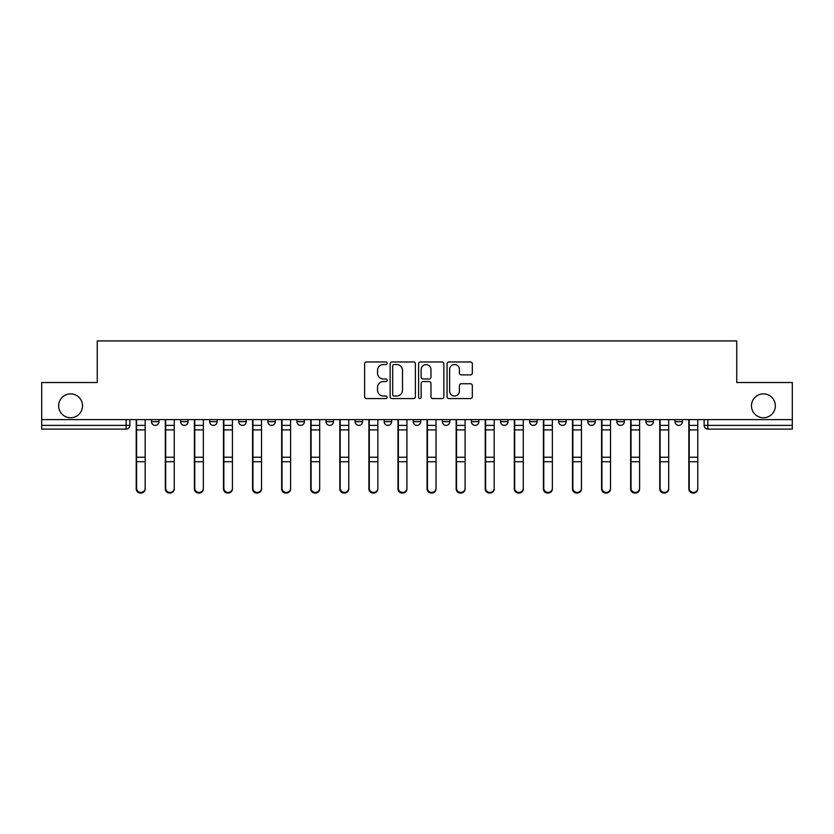 <?xml version="1.0" encoding="UTF-8"?>
<svg xmlns="http://www.w3.org/2000/svg" width="834" height="834" viewBox="0 0 834 834"><rect width="100%" height="100%" fill="white"/><g stroke="black" fill="none" stroke-linecap="round" stroke-linejoin="round"><path stroke-width="1.25" d="M387.174 363.249A1.282 1.282 0 0 0 385.892 361.966L366.449 361.966A1.835 1.835 0 0 0 364.614 363.801L364.614 396.744A1.835 1.835 0 0 0 366.449 398.569L385.892 398.569A1.282 1.282 0 0 0 387.174 397.286A1.282 1.282 0 0 0 385.892 396.014L383.369 396.014A5.859 5.859 0 0 1 377.521 390.156L377.521 387.414A5.859 5.859 0 0 1 383.369 381.555L385.892 381.555A1.282 1.282 0 0 0 387.174 380.273A1.282 1.282 0 0 0 385.892 378.99L383.369 378.99A5.859 5.859 0 0 1 377.521 373.132L377.521 370.39A5.859 5.859 0 0 1 383.369 364.531L385.892 364.531A1.282 1.282 0 0 0 387.174 363.249M751.465 405.814A11.937 11.937 0 0 0 763.402 417.751A11.937 11.937 0 0 0 775.339 405.814A11.937 11.937 0 0 0 763.402 393.877A11.937 11.937 0 0 0 751.465 405.814M58.661 405.814A11.937 11.937 0 0 0 70.598 417.751A11.937 11.937 0 0 0 82.535 405.814A11.937 11.937 0 0 0 70.598 393.877A11.937 11.937 0 0 0 58.661 405.814M471.439 419.606L471.439 421.66L478.893 421.66A3.732 3.732 0 0 1 475.171 425.392A3.732 3.732 0 0 1 471.439 421.66L471.439 419.606M384.182 419.606L384.182 421.66L391.646 421.66A3.732 3.732 0 0 1 387.914 425.392A3.732 3.732 0 0 1 384.182 421.66L384.182 419.606M326.021 419.606L326.021 421.66L333.475 421.66A3.732 3.732 0 0 1 329.743 425.392A3.732 3.732 0 0 1 326.021 421.66L326.021 419.606M296.935 419.606L296.935 421.66L304.389 421.66A3.732 3.732 0 0 1 300.667 425.392A3.732 3.732 0 0 1 296.935 421.66L296.935 419.606M238.764 419.606L238.764 421.66L246.218 421.66A3.732 3.732 0 0 1 242.496 425.392A3.732 3.732 0 0 1 238.764 421.66L238.764 419.606M470.48 374.873A1.835 1.835 0 0 0 472.315 373.048L472.315 363.801A1.835 1.835 0 0 0 470.48 361.966L448.89 361.966A1.835 1.835 0 0 0 447.055 363.801L447.055 396.744A1.835 1.835 0 0 0 448.89 398.569L470.48 398.569A1.835 1.835 0 0 0 472.315 396.744L472.315 385.579A1.835 1.835 0 0 0 470.48 383.744L461.244 383.744A1.835 1.835 0 0 0 459.409 385.579L459.409 391.115A4.9 4.9 0 0 1 454.52 396.014A4.9 4.9 0 0 1 449.62 391.115L449.62 369.431A4.9 4.9 0 0 1 454.52 364.531A4.9 4.9 0 0 1 459.409 369.431L459.409 373.048A1.835 1.835 0 0 0 461.244 374.873L470.48 374.873M41.7 419.606L41.7 382.514L97.255 382.514L97.255 340.929L736.745 340.929L736.745 382.514L792.3 382.514L792.3 419.606L41.7 419.606L41.7 425.392L129.885 425.392L129.885 419.606L129.885 425.392A3.732 3.732 0 0 1 126.153 429.114L41.7 429.114L41.7 425.392M415.395 363.801A1.835 1.835 0 0 0 413.57 361.966L391.97 361.966A1.835 1.835 0 0 0 390.145 363.801L390.145 396.744A1.835 1.835 0 0 0 391.97 398.569L413.57 398.569A1.835 1.835 0 0 0 415.395 396.744L415.395 363.801M420.43 361.966L442.03 361.966A1.835 1.835 0 0 1 443.855 363.801L443.855 396.744A1.835 1.835 0 0 1 442.03 398.569L432.783 398.569A1.835 1.835 0 0 1 430.959 396.744L430.959 383.379A1.835 1.835 0 0 0 429.124 381.555L422.994 381.555A1.835 1.835 0 0 0 421.16 383.379L421.16 397.286A1.282 1.282 0 0 1 419.877 398.569A1.282 1.282 0 0 1 418.605 397.286L418.605 363.801A1.835 1.835 0 0 1 420.43 361.966M704.115 419.606L704.115 425.392L792.3 425.392L792.3 429.114L707.847 429.114A3.732 3.732 0 0 1 704.115 425.392M792.3 419.606L792.3 425.392M682.483 421.66L682.483 419.606L682.483 421.66A3.732 3.732 0 0 1 678.761 425.392A3.732 3.732 0 0 1 675.029 421.66L682.483 421.66A3.732 3.732 0 0 1 678.761 425.392M675.029 419.606L675.029 421.66M653.408 419.606L653.408 421.66A3.732 3.732 0 0 1 649.676 425.392A3.732 3.732 0 0 1 645.943 421.66L653.408 421.66A3.732 3.732 0 0 1 649.676 425.392M645.943 419.606L645.943 421.66M624.322 419.606L624.322 421.66A3.732 3.732 0 0 1 620.59 425.392A3.732 3.732 0 0 1 616.858 421.66L624.322 421.66M616.858 419.606L616.858 421.66M595.236 419.606L595.236 421.66A3.732 3.732 0 0 1 591.504 425.392A3.732 3.732 0 0 1 587.782 421.66L595.236 421.66M587.782 419.606L587.782 421.66M566.15 419.606L566.15 421.66A3.732 3.732 0 0 1 562.418 425.392A3.732 3.732 0 0 1 558.697 421.66L566.15 421.66M558.697 419.606L558.697 421.66M537.065 419.606L537.065 421.66A3.732 3.732 0 0 1 533.333 425.392A3.732 3.732 0 0 1 529.611 421.66A3.732 3.732 0 0 0 533.333 425.392M529.611 419.606L529.611 421.66L537.065 421.66M507.979 419.606L507.979 421.66A3.732 3.732 0 0 1 504.257 425.392A3.732 3.732 0 0 1 500.525 421.66A3.732 3.732 0 0 0 504.257 425.392M500.525 419.606L500.525 421.66L507.979 421.66M478.893 419.606L478.893 421.66A3.732 3.732 0 0 1 475.171 425.392M449.818 419.606L449.818 421.66A3.732 3.732 0 0 1 446.086 425.392A3.732 3.732 0 0 1 442.354 421.66L449.818 421.66M442.354 419.606L442.354 421.66M420.732 419.606L420.732 421.66A3.732 3.732 0 0 1 417 425.392A3.732 3.732 0 0 1 413.268 421.66L420.732 421.66L420.732 419.606M413.268 419.606L413.268 421.66M391.646 419.606L391.646 421.66M362.561 419.606L362.561 421.66A3.732 3.732 0 0 1 358.828 425.392A3.732 3.732 0 0 1 355.107 421.66L362.561 421.66L362.561 419.606M355.107 419.606L355.107 421.66M333.475 419.606L333.475 421.66L333.475 419.606M304.389 421.66L304.389 419.606L304.389 421.66A3.732 3.732 0 0 1 300.667 425.392M275.303 419.606L275.303 421.66A3.732 3.732 0 0 1 271.582 425.392A3.732 3.732 0 0 1 267.85 421.66A3.732 3.732 0 0 0 271.582 425.392A3.732 3.732 0 0 0 275.303 421.66L275.303 419.606M267.85 419.606L267.85 421.66L275.303 421.66M246.218 419.606L246.218 421.66M217.142 419.606L217.142 421.66A3.732 3.732 0 0 1 213.41 425.392A3.732 3.732 0 0 1 209.678 421.66A3.732 3.732 0 0 0 213.41 425.392A3.732 3.732 0 0 0 217.142 421.66L209.678 421.66L209.678 419.606M180.592 419.606L180.592 421.66L188.057 421.66L188.057 419.606L188.057 421.66A3.732 3.732 0 0 1 184.324 425.392A3.732 3.732 0 0 1 180.592 421.66A3.732 3.732 0 0 0 184.324 425.392M158.971 419.606L158.971 421.66A3.732 3.732 0 0 1 155.239 425.392A3.732 3.732 0 0 1 151.517 421.66L158.971 421.66L158.971 419.606M151.517 419.606L151.517 421.66M393.992 364.531A1.282 1.282 0 0 0 392.71 365.813L392.71 394.732A1.282 1.282 0 0 0 393.992 396.014L396.64 396.014A5.859 5.859 0 0 0 402.499 390.156L402.499 370.39A5.859 5.859 0 0 0 396.64 364.531L393.992 364.531M430.959 369.525A4.9 4.9 0 0 0 426.059 364.625A4.9 4.9 0 0 0 421.16 369.525L421.16 377.156A1.835 1.835 0 0 0 422.994 378.99L429.124 378.99A1.835 1.835 0 0 0 430.959 377.156L430.959 369.525M136.223 419.606L136.223 488.933A4.285 4.128 180 0 0 140.696 493.061M145.168 488.286L145.168 488.933A4.285 4.128 180 0 1 140.883 493.071A4.285 4.128 180 0 1 136.599 488.933L136.599 488.286A4.285 4.128 0 0 0 140.883 492.414A4.285 4.128 0 0 0 145.168 488.286L145.168 461.723L136.599 461.723L136.599 488.286M136.599 419.606L136.599 461.723M145.168 419.606L145.168 461.723M165.309 419.606L165.309 488.933A4.285 4.128 180 0 0 169.782 493.061M194.395 419.606L194.395 488.933A4.285 4.128 180 0 0 198.867 493.061M174.254 488.286L174.254 488.933A4.285 4.128 180 0 1 169.969 493.071A4.285 4.128 180 0 1 165.685 488.933L165.685 488.286A4.285 4.128 0 0 0 169.969 492.414A4.285 4.128 0 0 0 174.254 488.286L174.254 461.723L165.685 461.723L165.685 488.286M165.685 419.606L165.685 461.723M174.254 419.606L174.254 461.723M203.34 488.286L203.34 488.933A4.285 4.128 180 0 1 199.055 493.071A4.285 4.128 180 0 1 194.77 488.933L194.77 488.286A4.285 4.128 0 0 0 199.055 492.414A4.285 4.128 0 0 0 203.34 488.286L203.34 461.723L194.77 461.723L194.77 488.286M194.77 419.606L194.77 461.723M203.34 419.606L203.34 461.723M223.481 419.606L223.481 488.933A4.285 4.128 180 0 0 227.953 493.061M252.566 419.606L252.566 488.933A4.285 4.128 180 0 0 257.039 493.061M281.642 419.606L281.642 488.933A4.285 4.128 180 0 0 286.125 493.061M232.425 488.286L232.425 488.933A4.285 4.128 180 0 1 228.141 493.071A4.285 4.128 180 0 1 223.846 488.933L223.846 488.286A4.285 4.128 0 0 0 228.141 492.414A4.285 4.128 0 0 0 232.425 488.286L232.425 461.723L223.846 461.723L223.846 488.286M223.846 419.606L223.846 461.723M232.425 419.606L232.425 461.723M261.511 488.286L261.511 488.933A4.285 4.128 180 0 1 257.226 493.071A4.285 4.128 180 0 1 252.931 488.933L252.931 488.286A4.285 4.128 0 0 0 257.226 492.414A4.285 4.128 0 0 0 261.511 488.286L261.511 461.723L252.931 461.723L252.931 488.286M252.931 419.606L252.931 461.723M261.511 419.606L261.511 461.723M290.597 488.286L290.597 488.933A4.285 4.128 180 0 1 286.302 493.071A4.285 4.128 180 0 1 282.017 488.933L282.017 488.286A4.285 4.128 0 0 0 286.302 492.414A4.285 4.128 0 0 0 290.597 488.286L290.597 461.723L282.017 461.723L282.017 488.286M282.017 419.606L282.017 461.723M290.597 419.606L290.597 461.723M310.728 419.606L310.728 488.933A4.285 4.128 180 0 0 315.2 493.061M319.683 488.286L319.683 488.933A4.285 4.128 180 0 1 315.388 493.071A4.285 4.128 180 0 1 311.103 488.933L311.103 488.286A4.285 4.128 0 0 0 315.388 492.414A4.285 4.128 0 0 0 319.683 488.286L319.683 461.723L311.103 461.723L311.103 488.286M311.103 419.606L311.103 461.723M319.683 419.606L319.683 461.723M339.813 419.606L339.813 488.933A4.285 4.128 180 0 0 344.286 493.061M348.768 488.286L348.768 488.933A4.285 4.128 180 0 1 344.473 493.071A4.285 4.128 180 0 1 340.189 488.933L340.189 488.286A4.285 4.128 0 0 0 344.473 492.414A4.285 4.128 0 0 0 348.768 488.286L348.768 461.723L340.189 461.723L340.189 488.286M340.189 419.606L340.189 461.723M348.768 419.606L348.768 461.723M368.899 419.606L368.899 488.933A4.285 4.128 180 0 0 373.371 493.061M377.844 488.286L377.844 488.933A4.285 4.128 180 0 1 373.559 493.071A4.285 4.128 180 0 1 369.274 488.933L369.274 488.286A4.285 4.128 0 0 0 373.559 492.414A4.285 4.128 0 0 0 377.844 488.286L377.844 461.723L369.274 461.723L369.274 488.286M369.274 419.606L369.274 461.723M377.844 419.606L377.844 461.723M397.985 419.606L397.985 488.933A4.285 4.128 180 0 0 402.457 493.061M406.929 488.286L406.929 488.933A4.285 4.128 180 0 1 402.645 493.071A4.285 4.128 180 0 1 398.36 488.933L398.36 488.286A4.285 4.128 0 0 0 402.645 492.414A4.285 4.128 0 0 0 406.929 488.286L406.929 461.723L398.36 461.723L398.36 488.286M398.36 419.606L398.36 461.723M406.929 419.606L406.929 461.723M427.071 419.606L427.071 488.933A4.285 4.128 180 0 0 431.543 493.061M436.015 488.286L436.015 488.933A4.285 4.128 180 0 1 431.731 493.071A4.285 4.128 180 0 1 427.435 488.933L427.435 488.286A4.285 4.128 0 0 0 431.731 492.414A4.285 4.128 0 0 0 436.015 488.286L436.015 461.723L427.435 461.723L427.435 488.286M427.435 419.606L427.435 461.723M436.015 419.606L436.015 461.723M456.156 419.606L456.156 488.933A4.285 4.128 180 0 0 460.629 493.061M465.101 488.286L465.101 488.933A4.285 4.128 180 0 1 460.816 493.071A4.285 4.128 180 0 1 456.521 488.933L456.521 488.286A4.285 4.128 0 0 0 460.816 492.414A4.285 4.128 0 0 0 465.101 488.286L465.101 461.723L456.521 461.723L456.521 488.286M456.521 419.606L456.521 461.723M465.101 419.606L465.101 461.723M485.232 419.606L485.232 488.933A4.285 4.128 180 0 0 489.714 493.061M494.187 488.286L494.187 488.933A4.285 4.128 180 0 1 489.902 493.071A4.285 4.128 180 0 1 485.607 488.933L485.607 488.286A4.285 4.128 0 0 0 489.902 492.414A4.285 4.128 0 0 0 494.187 488.286L494.187 461.723L485.607 461.723L485.607 488.286M485.607 419.606L485.607 461.723M494.187 419.606L494.187 461.723M514.317 419.606L514.317 488.933A4.285 4.128 180 0 0 518.8 493.061M523.272 488.286L523.272 488.933A4.285 4.128 180 0 1 518.977 493.071A4.285 4.128 180 0 1 514.693 488.933L514.693 488.286A4.285 4.128 0 0 0 518.977 492.414A4.285 4.128 0 0 0 523.272 488.286L523.272 461.723L514.693 461.723L514.693 488.286M514.693 419.606L514.693 461.723M523.272 419.606L523.272 461.723M543.403 419.606L543.403 488.933A4.285 4.128 180 0 0 547.875 493.061M552.358 488.286L552.358 488.933A4.285 4.128 180 0 1 548.063 493.071A4.285 4.128 180 0 1 543.778 488.933L543.778 488.286A4.285 4.128 0 0 0 548.063 492.414A4.285 4.128 0 0 0 552.358 488.286L552.358 461.723L543.778 461.723L543.778 488.286M543.778 419.606L543.778 461.723M552.358 419.606L552.358 461.723M572.489 419.606L572.489 488.933A4.285 4.128 180 0 0 576.961 493.061M581.434 488.286L581.434 488.933A4.285 4.128 180 0 1 577.149 493.071A4.285 4.128 180 0 1 572.864 488.933L572.864 488.286A4.285 4.128 0 0 0 577.149 492.414A4.285 4.128 0 0 0 581.434 488.286L581.434 461.723L572.864 461.723L572.864 488.286M572.864 419.606L572.864 461.723M581.434 419.606L581.434 461.723M601.575 419.606L601.575 488.933A4.285 4.128 180 0 0 606.047 493.061M610.519 488.286L610.519 488.933A4.285 4.128 180 0 1 606.235 493.071A4.285 4.128 180 0 1 601.95 488.933L601.95 488.286A4.285 4.128 0 0 0 606.235 492.414A4.285 4.128 0 0 0 610.519 488.286L610.519 461.723L601.95 461.723L601.95 488.286M601.95 419.606L601.95 461.723M610.519 419.606L610.519 461.723M630.66 419.606L630.66 488.933A4.285 4.128 180 0 0 635.133 493.061M639.605 488.286L639.605 488.933A4.285 4.128 180 0 1 635.32 493.071A4.285 4.128 180 0 1 631.036 488.933L631.036 488.286A4.285 4.128 0 0 0 635.32 492.414A4.285 4.128 0 0 0 639.605 488.286L639.605 461.723L631.036 461.723L631.036 488.286M631.036 419.606L631.036 461.723M639.605 419.606L639.605 461.723M659.746 419.606L659.746 488.933A4.285 4.128 180 0 0 664.218 493.061M668.691 488.286L668.691 488.933A4.285 4.128 180 0 1 664.406 493.071A4.285 4.128 180 0 1 660.111 488.933L660.111 488.286A4.285 4.128 0 0 0 664.406 492.414A4.285 4.128 0 0 0 668.691 488.286L668.691 461.723L660.111 461.723L660.111 488.286M660.111 419.606L660.111 461.723M668.691 419.606L668.691 461.723M688.832 419.606L688.832 488.933A4.285 4.128 180 0 0 693.304 493.061M697.777 488.286L697.777 488.933A4.285 4.128 180 0 1 693.492 493.071A4.285 4.128 180 0 1 689.197 488.933L689.197 488.286A4.285 4.128 0 0 0 693.492 492.414A4.285 4.128 0 0 0 697.777 488.286L697.777 461.723L689.197 461.723L689.197 488.286M689.197 419.606L689.197 461.723M697.777 419.606L697.777 461.723M126.153 419.606L126.153 429.114M707.847 419.606L707.847 429.114M136.223 425.392L145.168 425.392M145.168 457.24L136.599 457.24M145.168 429.896L136.599 429.896M165.309 425.392L174.254 425.392M194.395 425.392L203.34 425.392M174.254 457.24L165.685 457.24M174.254 429.896L165.685 429.896M203.34 457.24L194.77 457.24M203.34 429.896L194.77 429.896M223.481 425.392L232.425 425.392M252.566 425.392L261.511 425.392M281.642 425.392L290.597 425.392M232.425 457.24L223.846 457.24M232.425 429.896L223.846 429.896M261.511 457.24L252.931 457.24M261.511 429.896L252.931 429.896M290.597 457.24L282.017 457.24M290.597 429.896L282.017 429.896M310.728 425.392L319.683 425.392M319.683 457.24L311.103 457.24M319.683 429.896L311.103 429.896M339.813 425.392L348.768 425.392M348.768 457.24L340.189 457.24M348.768 429.896L340.189 429.896M368.899 425.392L377.844 425.392M377.844 457.24L369.274 457.24M377.844 429.896L369.274 429.896M397.985 425.392L406.929 425.392M406.929 457.24L398.36 457.24M406.929 429.896L398.36 429.896M427.071 425.392L436.015 425.392M436.015 457.24L427.435 457.24M436.015 429.896L427.435 429.896M456.156 425.392L465.101 425.392M465.101 457.24L456.521 457.24M465.101 429.896L456.521 429.896M485.232 425.392L494.187 425.392M494.187 457.24L485.607 457.24M494.187 429.896L485.607 429.896M514.317 425.392L523.272 425.392M523.272 457.24L514.693 457.24M523.272 429.896L514.693 429.896M543.403 425.392L552.358 425.392M552.358 457.24L543.778 457.24M552.358 429.896L543.778 429.896M572.489 425.392L581.434 425.392M581.434 457.24L572.864 457.24M581.434 429.896L572.864 429.896M601.575 425.392L610.519 425.392M610.519 457.24L601.95 457.24M610.519 429.896L601.95 429.896M630.66 425.392L639.605 425.392M639.605 457.24L631.036 457.24M639.605 429.896L631.036 429.896M659.746 425.392L668.691 425.392M668.691 457.24L660.111 457.24M668.691 429.896L660.111 429.896M688.832 425.392L697.777 425.392M697.777 457.24L689.197 457.24M697.777 429.896L689.197 429.896"/></g></svg>
